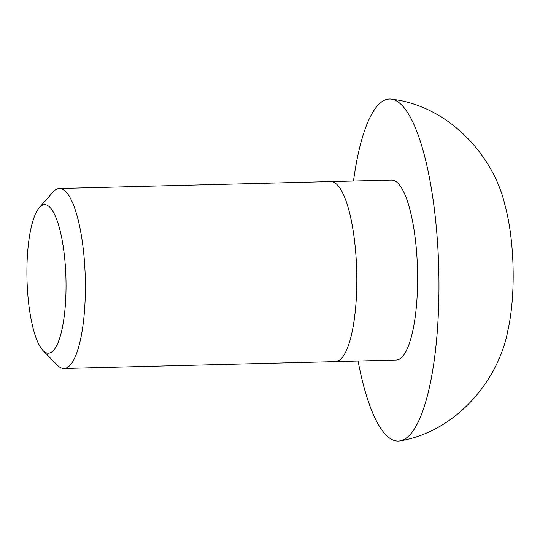<?xml version="1.0" encoding="UTF-8"?>
<svg xmlns="http://www.w3.org/2000/svg" width="540" height="540" viewBox="0 0 540 540"><rect width="100%" height="100%" fill="white"/><g stroke="black" fill="none" stroke-linecap="round" stroke-linejoin="round"><path stroke-width="0.81" d="M39.359 207.569L53.055 192.051A90.038 23.605 88.5 0 1 58.84 188.541A90.038 23.605 88.5 0 1 59.38 188.501A90.038 23.605 88.5 0 1 85.212 275.873A90.038 23.605 88.5 0 1 64.496 368.483A90.038 23.605 88.5 0 1 63.963 368.523A90.038 23.605 88.5 0 1 57.463 365.303L42.998 350.501A74.284 19.474 88.5 0 1 27 279.396A74.284 19.474 88.5 0 1 39.359 207.569A74.284 19.474 88.5 0 1 44.138 204.674A74.284 19.474 88.5 0 1 65.894 276.723A74.284 19.474 88.5 0 1 48.803 353.126A74.284 19.474 88.5 0 1 42.998 350.501M335.408 361.611L396.205 360.018A89.991 23.598 -91.5 0 0 417.44 267.408A89.991 23.598 -91.5 0 0 391.628 180.083L330.824 181.589A90.038 23.605 -91.5 0 0 330.818 181.589A90.038 23.605 -91.5 0 1 356.65 268.954A90.038 23.605 -91.5 0 1 335.408 361.611A90.038 23.605 -91.5 0 0 335.408 361.611L63.963 368.523M358.074 361.017A171.072 44.854 -91.5 0 0 400.241 440.849C456.705 431.312 499.108 379.633 508.066 329.535A90.038 23.605 -91.5 0 0 513 264.971A90.038 23.605 -91.5 0 0 504.893 204.835C493.391 155.25 448.409 105.8 391.541 99.151A171.072 44.854 -91.5 0 0 353.491 181.028M400.241 440.849A171.072 44.854 -91.5 0 0 438.642 265.025A171.072 44.854 -91.5 0 0 391.541 99.151M59.38 188.501L330.818 181.589"/></g></svg>
